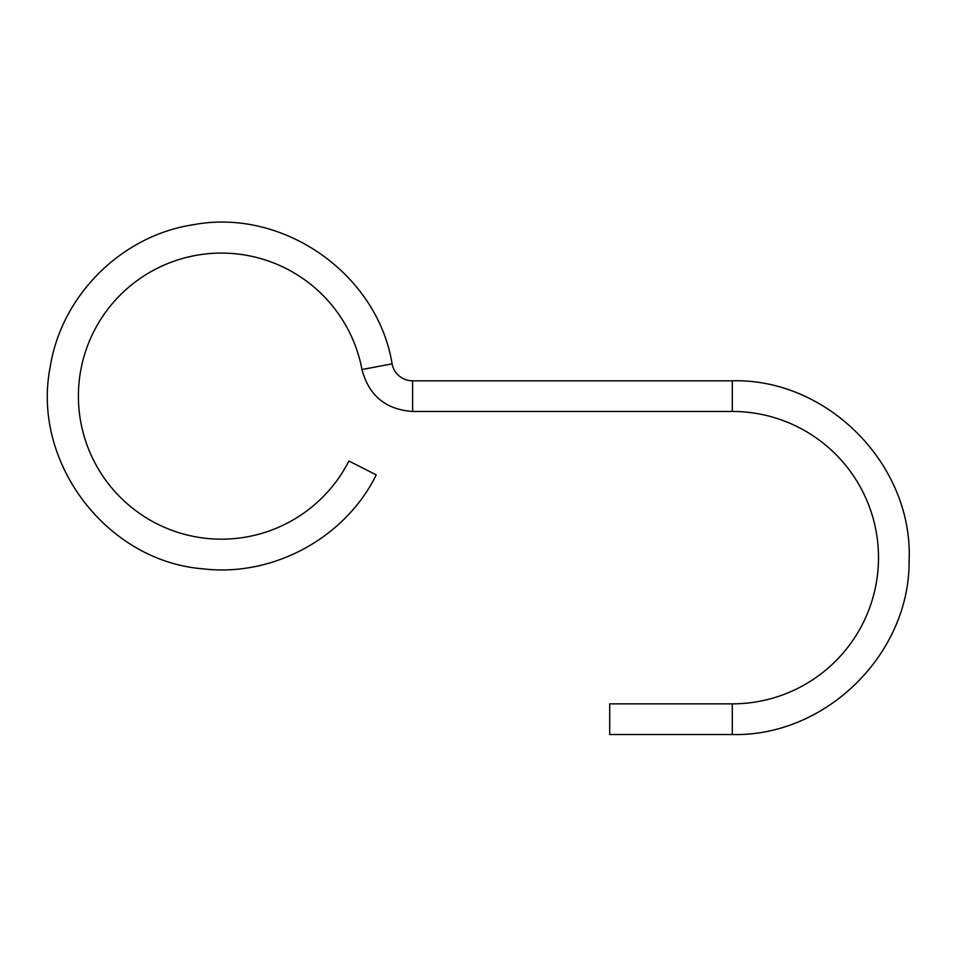 <?xml version="1.0" encoding="UTF-8"?>
<svg xmlns="http://www.w3.org/2000/svg" width="957" height="957" viewBox="0 0 957 957"><rect width="100%" height="100%" fill="white"/><g stroke="black" fill="none" stroke-linecap="round" stroke-linejoin="round"><path stroke-width="1.44" d="M732.296 703.862L609.693 703.862L609.693 734.521L732.296 734.521L732.296 703.862A146.206 146.206 0 0 0 878.502 557.656A146.206 146.206 0 0 0 732.296 411.45L732.296 380.802C827.817 378.278 913.145 464.97 909.126 560.443C910.011 653.954 825.783 736.866 732.296 734.521M392.107 363.839C377.357 273.702 282.937 207.669 193.218 224.751C121.766 235.47 61.463 295.366 50.254 366.746C31.21 461.573 106.071 560.922 202.477 568.781C272.506 577.418 345.082 538.217 376.233 474.899L348.922 460.999A143.036 143.036 0 0 1 121.348 498.31A143.036 143.036 0 0 1 153.945 270.018A143.036 143.036 0 0 1 361.985 369.534L392.107 363.839A20.839 20.839 0 0 0 412.587 380.802L732.296 380.802M732.296 411.45L412.587 411.45L412.587 380.802M361.985 369.534C368.84 395.588 385.695 409.572 412.587 411.45"/></g></svg>

